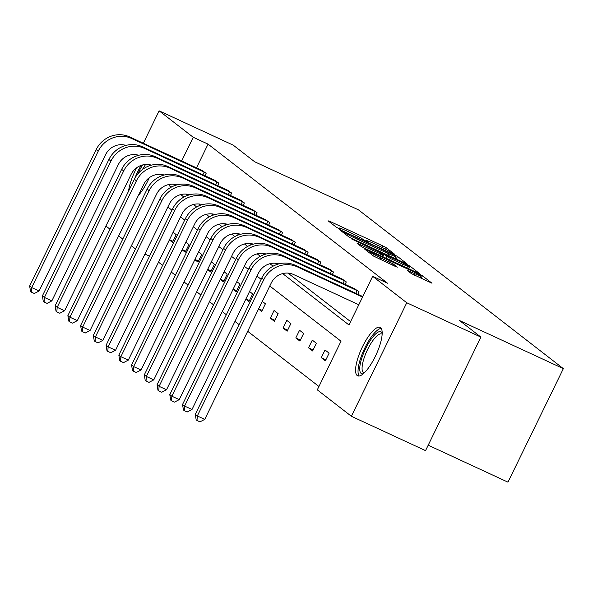 <?xml version="1.0" encoding="UTF-8"?>
<svg xmlns="http://www.w3.org/2000/svg" width="593" height="593" viewBox="0 0 593 593"><rect width="100%" height="100%" fill="white"/><g stroke="black" fill="none" stroke-linecap="round" stroke-linejoin="round"><path stroke-width="0.89" d="M393.337 253.863L394.819 254.375L386.302 247.77L382.589 245.799L330.19 221.53L328.077 220.804L336.594 227.401L340.745 229.38L339.567 228.438A10.748 0.697 26 0 1 339.226 228.038A10.748 0.697 26 0 1 346.319 230.766L350.685 232.79A10.748 0.697 26 0 1 362.568 239.09L366.266 241.321L367.816 241.914L366.644 240.98A10.748 0.697 26 0 1 366.304 240.58A10.748 0.697 26 0 1 373.39 243.308L377.756 245.324A10.748 0.697 26 0 1 389.638 251.632L393.337 253.863M357.201 375.539A26.685 7.872 114.9 0 1 362.115 347.483A26.685 7.872 114.9 0 1 380.091 327.395A26.685 7.872 114.9 0 1 380.543 327.677A26.685 7.872 114.9 0 1 375.636 355.733A26.685 7.872 114.9 0 1 357.661 375.821A26.685 7.872 114.9 0 1 357.201 375.539M128.555 191.205A26.685 7.872 114.9 0 1 136.768 167.678M149.317 177.692A26.685 7.872 114.9 0 1 138.421 195.379M411.349 273.588L431.978 283.217L422.416 275.76L418.702 273.788L364.087 248.667L373.657 256.124L395.123 266.316L397.34 267.169L393.181 263.907L380.669 257.859A8.984 0.578 26 0 1 370.447 252.262A8.984 0.578 26 0 1 376.377 254.538L410.875 270.512A8.984 0.578 26 0 1 421.089 276.116A8.984 0.578 26 0 1 415.159 273.84L407.198 270.326L411.349 273.588M143.328 143.254L159.132 110.839L233.279 145.189L254.634 161.741L358.431 209.826L563.35 368.638L459.553 320.554L480.908 337.106L406.768 302.756L351.397 416.279L317.299 389.853L341.019 341.227L269.785 286.019M159.132 110.839L193.229 137.272L181.651 161.007M282.676 273.595L348.951 324.964L372.671 276.331L387.496 283.202L208.061 144.136L193.229 137.272M372.671 276.331L406.768 302.756M404.834 263.04L406.939 263.766L397.48 256.435L393.767 254.471L339.152 229.343L348.721 236.8L352.435 238.771L404.834 263.04M409.948 266.101L419.407 273.432L417.302 272.706L364.903 248.43L361.189 246.458L357.03 243.197L380.498 253.893L382.715 254.745L379.92 252.544L351.412 238.86L406.235 264.13L409.948 266.101L408.673 268.711M480.908 337.106L425.544 450.628L351.397 416.279M137.25 155.707L137.606 154.981M428.19 445.195L507.979 482.161L563.35 368.638M321.295 357.675L325.379 360.84L329.115 353.169L325.038 350.003L321.295 357.675L325.883 359.803M295.811 337.921L299.895 341.086L303.638 333.422L299.554 330.257L295.811 337.921L300.399 340.048M270.326 318.174L274.411 321.339L278.154 313.667L274.07 310.502L270.326 318.174L274.922 320.302M249.549 291.504L252.67 293.92L248.934 301.592L245.813 299.176M224.072 271.757L227.193 274.174L223.45 281.845L220.329 279.422M198.588 252.003L201.709 254.427L197.966 262.099L194.845 259.675M173.104 232.256L176.225 234.68L172.489 242.344L169.361 239.928M158.516 262.173L162.615 265.353M171.258 272.046L175.358 275.226M184 281.92L188.1 285.1M196.735 291.793L200.842 294.973M209.477 301.667L213.584 304.846M222.219 311.54L226.326 314.72M234.961 321.421L239.061 324.601M247.704 331.294L318.938 386.495M185.846 242.129L188.967 244.553L185.224 252.218L182.103 249.801M211.33 261.884L214.451 264.3L210.708 271.972L207.587 269.548M236.807 281.631L239.928 284.047L236.192 291.719L233.071 289.302M262.291 301.377L265.412 303.794L261.669 311.466L258.548 309.049M283.069 328.048L287.153 331.213L290.896 323.548L286.812 320.383L283.069 328.048L287.664 330.175M308.553 347.802L312.637 350.967L316.38 343.295L312.296 340.13L308.553 347.802L313.141 349.922M149.525 256.191L144.914 254.056M135.5 248.956L131.394 245.776M122.758 239.083L118.659 235.903M110.016 229.209L105.917 226.029M170.295 184.304L169.516 185.898L171.169 187.18M180.746 194.6L183.912 197.054M193.488 204.474L196.654 206.927M206.223 214.347L209.388 216.801M218.965 224.228L222.13 226.674M231.707 234.102L234.872 236.555M244.449 243.975L247.615 246.429M257.192 253.848L260.357 256.302M269.934 263.722L273.099 266.175M261.15 279.325L257.043 276.145M248.408 269.444L244.301 266.264M235.666 259.571L231.559 256.391M222.924 249.697L218.817 246.518M210.181 239.824L206.082 236.644M197.439 229.951L193.34 226.771M184.697 220.077L180.598 216.897M171.963 210.204L167.856 207.024M186.069 194.104L187.707 195.379M198.811 203.977L200.449 205.252M211.553 213.858L213.191 215.126M224.295 223.731L225.926 224.999M237.037 233.605L238.668 234.872M249.772 243.478L251.41 244.746M262.514 253.352L264.152 254.619M275.256 263.225L276.894 264.493M287.998 273.099L350.589 321.606M171.688 186.906L169.516 185.898M208.061 144.136L196.483 167.878M354.836 288.902L359.047 291.808L357.846 294.269M342.094 279.029L346.305 281.927L345.104 284.388M329.352 269.148L333.562 272.054L332.362 274.515M316.61 259.274L320.82 262.18L319.627 264.641M303.875 249.401L308.086 252.307L306.885 254.768M291.133 239.528L295.344 242.433L294.143 244.894M278.391 229.654L282.602 232.56L281.401 235.021M265.649 219.781L269.859 222.686L268.659 225.147M252.907 209.907L257.117 212.813L255.917 215.274M240.165 200.034L244.375 202.939L243.174 205.4M227.43 190.153L231.641 193.059L230.44 195.52M214.688 180.279L218.899 183.185L217.698 185.646M201.946 170.406L206.156 173.312L204.956 175.773M169.487 239.683L172.993 241.307M182.221 249.557L185.735 251.18M194.964 259.43L198.477 261.053M207.706 269.304L211.212 270.934M220.448 279.177L223.954 280.808M233.19 289.058L236.696 290.681M245.932 298.931L249.438 300.555M258.674 308.805L262.18 310.428M394.286 255.235L345.697 232.552L344.148 231.952L345.378 232.938A10.748 0.697 26 0 0 357.26 239.246L388.704 253.811A10.748 0.697 26 0 0 395.79 256.532A10.748 0.697 26 0 0 395.449 256.132L394.286 255.235M402.551 264.107A8.984 0.578 26 0 0 408.481 266.383A8.984 0.578 26 0 0 398.259 260.787L383.893 254.308L390.394 258.481L402.551 264.107L401.846 265.545M202.991 170.858L129.63 136.909L131.676 138.495L205.237 172.6M125.961 145.404A17.101 16.307 127.8 0 0 105.621 154.632L39.108 291.015L34.327 293.498L31.355 292.127L30.54 291.489L29.65 285.996L96.17 149.614A25.655 24.454 -52.2 0 1 129.63 136.909M29.65 285.996L31.688 287.575L98.208 151.2A25.655 24.454 -52.2 0 1 131.676 138.495M31.355 292.127L31.688 287.575L39.108 291.015M202.873 174.809L204.207 172.089M215.733 180.732L142.372 146.782L144.418 148.369L217.979 182.474M138.703 155.277A17.101 16.307 127.8 0 0 118.363 164.506L51.85 300.888L47.062 303.371L44.097 302L43.282 301.363L42.392 295.87L108.904 159.495A25.655 24.454 -52.2 0 1 142.372 146.782M42.392 295.87L44.431 297.456L110.95 161.074A25.655 24.454 -52.2 0 1 144.418 148.369M44.097 302L44.431 297.456L51.85 300.888M215.615 184.682L216.942 181.962M228.468 190.605L155.114 156.656L157.16 158.242L230.721 192.354M151.445 165.15A17.101 16.307 127.8 0 0 131.105 174.379L64.585 310.762L59.804 313.245L56.839 311.874L56.024 311.236L55.134 305.743L121.647 169.368A25.655 24.454 -52.2 0 1 155.114 156.656M55.134 305.743L57.173 307.33L123.692 170.947A25.655 24.454 -52.2 0 1 157.16 158.242M56.839 311.874L57.173 307.33L64.585 310.762M228.357 194.563L229.684 191.843M137.717 174.038A23.09 6.812 114.9 0 1 142.676 164.943M145.633 164.476A21.378 6.308 -65.1 0 0 142.424 169.524M141.104 165.41A26.515 7.82 -65.1 0 0 134.641 178.745M363.353 373.723A23.09 6.812 114.9 0 1 361.419 359.358A23.09 6.812 114.9 0 1 372.552 337.291A23.09 6.812 114.9 0 1 382.174 333.096M382.129 334.259A21.378 6.308 -65.1 0 0 381.714 333.992A21.378 6.308 -65.1 0 0 363.635 359.558A21.378 6.308 -65.1 0 0 363.739 372.789A21.378 6.308 -65.1 0 0 364.213 372.938M381.217 328.426A26.515 7.82 -65.1 0 0 359.966 360.344A26.515 7.82 -65.1 0 0 359.173 376.014M241.21 200.478L167.856 166.529L169.894 168.115L243.464 202.228M164.179 175.031A17.101 16.307 127.8 0 0 143.847 184.26L77.327 320.635L72.546 323.118L69.581 321.747L68.766 321.109L67.876 315.617L134.389 179.242A25.655 24.454 -52.2 0 1 167.856 166.529M67.876 315.617L69.915 317.203L136.434 180.821A25.655 24.454 -52.2 0 1 169.894 168.115M69.581 321.747L69.915 317.203L77.327 320.635M241.099 204.437L242.426 201.716M253.952 210.359L180.598 176.41L182.637 177.989L256.198 212.101M176.922 184.905A17.101 16.307 127.8 0 0 156.589 194.133L90.069 330.509L85.288 332.992L82.323 331.62L81.508 330.99L80.611 325.49L147.131 189.115A25.655 24.454 -52.2 0 1 180.598 176.41M80.611 325.49L82.657 327.077L149.169 190.694A25.655 24.454 -52.2 0 1 182.637 177.989M82.323 331.62L82.657 327.077L90.069 330.509M253.841 214.31L255.168 211.59M266.694 220.233L193.34 186.284L195.379 187.862L268.94 221.975M189.664 194.778A17.101 16.307 127.8 0 0 169.331 204.007L102.811 340.382L98.03 342.865L95.065 341.494L94.25 340.864L93.353 335.371L159.873 198.989A25.655 24.454 -52.2 0 1 193.34 186.284M93.353 335.371L95.399 336.95L161.911 200.567A25.655 24.454 -52.2 0 1 195.379 187.862M95.065 341.494L95.399 336.95L102.811 340.382M266.583 224.184L267.91 221.463M279.436 230.106L206.075 196.157L208.121 197.736L281.682 231.848M202.406 204.652A17.101 16.307 127.8 0 0 182.066 213.88L115.553 350.263L110.772 352.746L107.807 351.367L106.985 350.737L106.095 345.245L172.615 208.862A25.655 24.454 -52.2 0 1 206.075 196.157M106.095 345.245L108.141 346.823L174.653 210.448A25.655 24.454 -52.2 0 1 208.121 197.736M107.807 351.367L108.141 346.823L115.553 350.263M279.325 234.057L280.652 231.337M292.179 239.98L218.817 206.03L220.863 207.609L294.424 241.722M215.148 214.525A17.101 16.307 127.8 0 0 194.808 223.754L128.296 360.136L123.507 362.619L120.542 361.241L119.727 360.611L118.837 355.118L185.357 218.735A25.655 24.454 -52.2 0 1 218.817 206.03M118.837 355.118L120.876 356.697L187.395 220.322A25.655 24.454 -52.2 0 1 220.863 207.609M120.542 361.241L120.876 356.697L128.296 360.136M292.06 243.931L293.387 241.21M304.913 249.853L231.559 215.904L233.605 217.49L307.167 251.595M227.89 224.399A17.101 16.307 127.8 0 0 207.55 233.627L141.038 370.01L136.249 372.493L133.284 371.114L132.469 370.484L131.579 364.991L198.092 228.609A25.655 24.454 -52.2 0 1 231.559 215.904M131.579 364.991L133.618 366.57L200.137 230.195A25.655 24.454 -52.2 0 1 233.605 217.49M133.284 371.114L133.618 366.57L141.038 370.01M304.802 253.804L306.129 251.084M317.655 259.727L244.301 225.777L246.34 227.364L319.909 261.469M240.632 234.272A17.101 16.307 127.8 0 0 220.292 243.501L153.772 379.883L148.991 382.366L146.026 380.995L145.211 380.358L144.321 374.865L210.834 238.482A25.655 24.454 -52.2 0 1 244.301 225.777M144.321 374.865L146.36 376.451L212.88 240.069A25.655 24.454 -52.2 0 1 246.34 227.364M146.026 380.995L146.36 376.451L153.772 379.883M317.544 263.677L318.871 260.957M330.397 269.6L257.043 235.651L259.082 237.237L332.651 271.342M253.367 244.146A17.101 16.307 127.8 0 0 233.034 253.374L166.514 389.757L161.733 392.24L158.768 390.869L157.953 390.231L157.063 384.738L223.576 248.363A25.655 24.454 -52.2 0 1 257.043 235.651M157.063 384.738L159.102 386.325L225.622 249.942A25.655 24.454 -52.2 0 1 259.082 237.237M158.768 390.869L159.102 386.325L166.514 389.757M330.286 273.551L331.613 270.831M343.139 279.473L269.785 245.524L271.824 247.111L345.385 281.223M266.109 254.019A17.101 16.307 127.8 0 0 245.776 263.255L179.256 399.63L174.475 402.113L171.51 400.742L170.695 400.105L169.798 394.612L236.318 258.237A25.655 24.454 -52.2 0 1 269.785 245.524M169.798 394.612L171.844 396.198L238.356 259.816A25.655 24.454 -52.2 0 1 271.824 247.111M171.51 400.742L171.844 396.198L179.256 399.63M343.028 283.432L344.355 280.711M355.882 289.354L282.527 255.398L284.566 256.984L358.128 291.096M278.851 263.9A17.101 16.307 127.8 0 0 258.511 273.128L191.999 409.504L187.218 411.987L184.253 410.615L183.43 409.985L182.54 404.485L249.06 268.11A25.655 24.454 -52.2 0 1 282.527 255.398M182.54 404.485L184.586 406.072L251.098 269.689A25.655 24.454 -52.2 0 1 284.566 256.984M184.253 410.615L184.586 406.072L191.999 409.504M355.77 293.305L357.097 290.585M358.809 304.75L293.565 274.529A17.101 16.307 127.8 0 0 271.253 283.002L204.741 419.377L199.96 421.86L196.995 420.489L196.172 419.859L195.282 414.359L261.802 277.984A25.655 24.454 -52.2 0 1 295.262 265.279L362.805 296.559M195.282 414.359L197.328 415.945L263.841 279.562A25.655 24.454 -52.2 0 1 297.308 266.857L362.545 297.078M196.995 420.489L197.328 415.945L204.741 419.377M366.437 241.403L366.644 240.98M339.366 228.861L339.567 228.438M329.864 222.19L330.19 221.53M381.855 247.296L382.589 245.799M385.591 249.223L386.302 247.77M341.049 230.855L341.368 230.195M396.213 259.045L397.48 256.435M343.77 232.96L344.222 232.041M344.933 233.864L345.378 232.938M356.563 240.684L357.26 239.246M388 255.242L388.704 253.811M358.928 244.709L359.247 244.049M379.802 255.331L380.498 253.893M405.968 264.678L406.235 264.13M382.863 256.754L383.997 254.427M385.88 258.148L386.68 256.51M389.697 259.919L390.394 258.481M409.088 271.831L409.415 271.171M414.463 275.271L415.159 273.84M379.965 259.297L380.669 257.859M388.771 263.374L389.475 261.936M392.581 265.138L393.181 263.907M365.985 250.179L366.304 249.52M418.436 274.329L418.702 273.788M421.141 278.369L422.416 275.76M96.17 149.614L98.208 151.2M108.904 159.495L110.95 161.074M121.647 169.368L123.692 170.947M134.389 179.242L136.434 180.821M147.131 189.115L149.169 190.694M159.873 198.989L161.911 200.567M172.615 208.862L174.653 210.448M185.357 218.735L187.395 220.322M198.092 228.609L200.137 230.195M210.834 238.482L212.88 240.069M223.576 248.363L225.622 249.942M236.318 258.237L238.356 259.816M249.06 268.11L251.098 269.689M295.262 265.279L297.308 266.857M261.802 277.984L263.841 279.562M366 241.195L366.304 240.58M338.929 228.653L339.226 228.038M343.688 232.893L344.148 231.952M394.871 258.429L395.79 256.532M381.944 256.324L382.715 254.745M407.591 268.206L408.481 266.383M382.73 256.687L383.893 254.308M420.2 277.932L421.089 276.116M369.958 253.263L370.447 252.262"/></g></svg>
